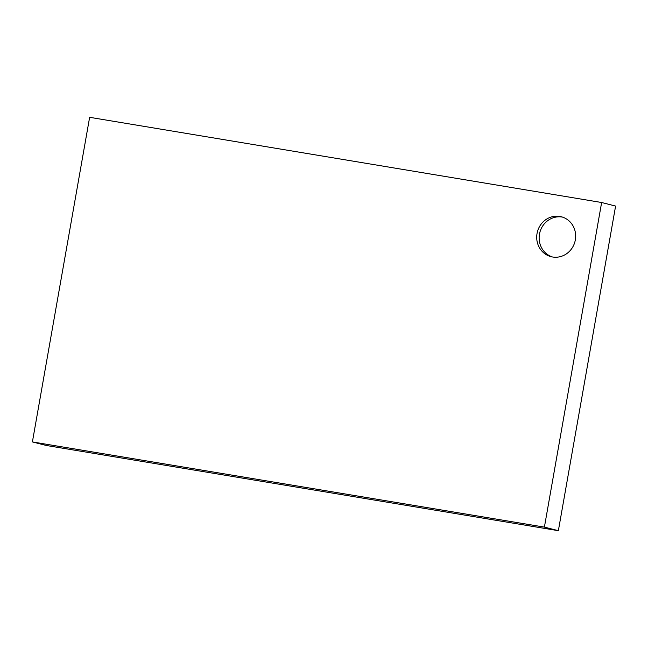 <?xml version="1.0" encoding="UTF-8"?>
<svg xmlns="http://www.w3.org/2000/svg" width="648" height="648" viewBox="0 0 648 648"><rect width="100%" height="100%" fill="white"/><g stroke="black" fill="none" stroke-linecap="round" stroke-linejoin="round"><path stroke-width="0.97" d="M32.4 441.928L46.364 445.492L558.365 530.688L615.6 206.072L601.636 202.508L544.401 527.116L32.4 441.928L89.635 117.312L601.636 202.508M552.614 256.997A20.606 19.399 -75.7 0 0 575.173 240.708A20.606 19.399 -75.7 0 0 561.29 216.748A20.606 19.399 -75.7 0 0 537.386 231.911A20.606 19.399 -75.7 0 0 551.084 256.681A20.606 19.399 -75.7 0 0 552.614 256.997M558.365 530.688L544.401 527.116M562.496 217.096A20.606 19.399 -75.7 0 0 539.825 232.535A20.606 19.399 -75.7 0 0 552.315 256.948"/></g></svg>
